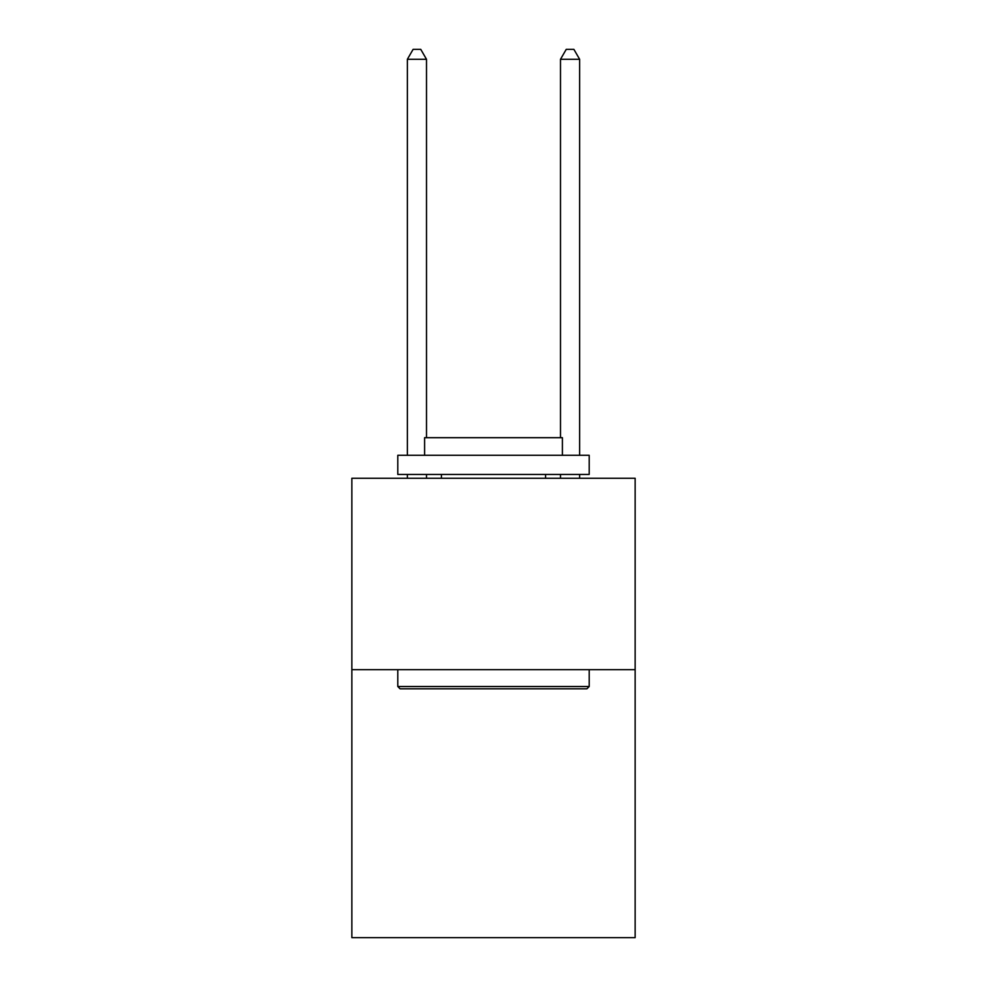 <?xml version="1.0" encoding="UTF-8"?>
<svg xmlns="http://www.w3.org/2000/svg" width="987" height="987" viewBox="0 0 987 987"><rect width="100%" height="100%" fill="white"/><g stroke="black" fill="none" stroke-linecap="round" stroke-linejoin="round"><path stroke-width="1.48" d="M635.147 669.679L635.147 937.65L351.853 937.65L351.853 478.263L635.147 478.263L635.147 669.679L351.853 669.679M400.093 688.815L397.798 686.52L589.202 686.52L586.907 688.815L400.093 688.815M589.202 455.291L589.202 474.439L397.798 474.439L397.798 455.291L589.202 455.291M424.595 455.291L424.595 437.685L562.405 437.685L562.405 455.291M589.202 669.679L589.202 686.52M397.798 669.679L397.798 686.52M545.564 474.439L545.564 478.263M441.436 474.439L441.436 478.263M426.507 437.685L426.507 59.306L407.36 59.306L407.36 455.291M407.36 474.439L407.36 478.263M426.507 474.439L426.507 478.263M407.36 59.306L413.109 49.35L420.758 49.35L426.507 59.306M579.64 478.263L579.64 474.439M579.64 455.291L579.64 59.306L560.493 59.306L560.493 437.685M560.493 478.263L560.493 474.439M560.493 59.306L566.242 49.35L573.891 49.35L579.64 59.306"/></g></svg>
